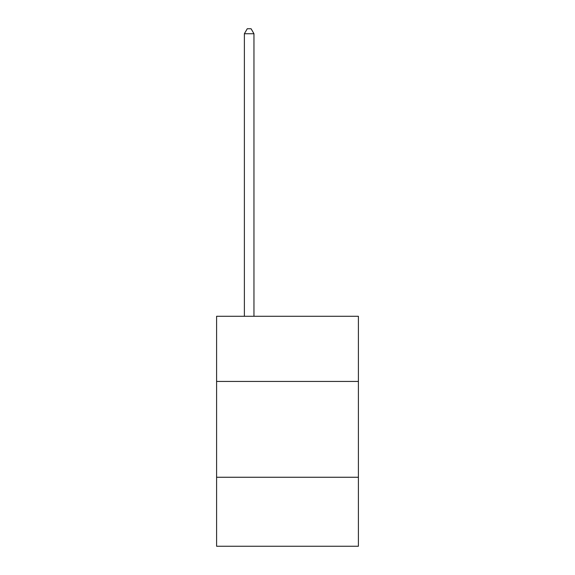 <?xml version="1.0" encoding="UTF-8"?>
<svg xmlns="http://www.w3.org/2000/svg" width="575" height="575" viewBox="0 0 575 575"><rect width="100%" height="100%" fill="white"/><g stroke="black" fill="none" stroke-linecap="round" stroke-linejoin="round"><path stroke-width="0.86" d="M216.595 381.441L358.405 381.441L358.405 316.286L216.595 316.286L216.595 546.25L358.405 546.25L358.405 477.257L216.595 477.257M358.405 477.257L358.405 381.441M253.963 316.286L253.963 33.731L244.382 33.731L244.382 316.286M244.382 33.731L247.257 28.75L251.088 28.75L253.963 33.731"/></g></svg>
